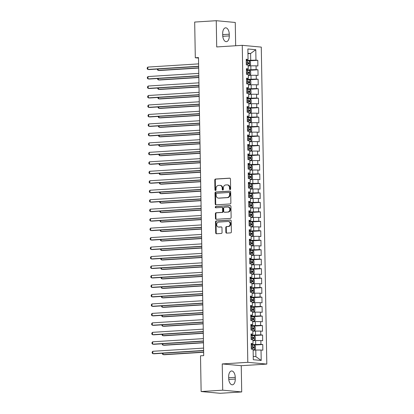 <?xml version="1.0" encoding="UTF-8"?>
<svg xmlns="http://www.w3.org/2000/svg" width="414" height="414" viewBox="0 0 414 414"><rect width="100%" height="100%" fill="white"/><g stroke="black" fill="none" stroke-linecap="round" stroke-linejoin="round"><path stroke-width="0.62" d="M230.096 189.596A0.652 0.549 -84.7 0 0 230.634 188.908L230.463 179.029A0.931 0.781 -84.7 0 0 229.661 178.149L215.549 179.039A0.931 0.781 -84.7 0 0 214.778 180.018L214.954 189.897A0.652 0.549 -84.7 0 0 216.051 189.829L216.025 188.551A2.986 2.505 -84.7 0 1 218.483 185.415L219.658 185.343A2.986 2.505 -84.7 0 1 219.989 185.348A2.986 2.505 -84.7 0 1 222.22 188.158L222.246 189.436A0.652 0.549 -84.7 0 0 223.343 189.369L223.317 188.091A2.986 2.505 -84.7 0 1 225.775 184.954L226.955 184.882A2.986 2.505 -84.7 0 1 227.281 184.887A2.986 2.505 -84.7 0 1 229.511 187.697L229.537 188.981A0.652 0.549 -84.7 0 0 230.096 189.596M225.858 232.244A0.931 0.781 -84.7 0 0 226.655 233.123L230.614 232.875A0.931 0.781 -84.7 0 0 231.385 231.892L231.193 220.921A0.931 0.781 -84.7 0 0 230.391 220.041L216.279 220.931A0.931 0.781 -84.7 0 0 215.513 221.909L215.704 232.88A0.931 0.781 -84.7 0 0 216.501 233.76L221.283 233.46A0.931 0.781 -84.7 0 0 222.054 232.482L221.971 227.788A0.931 0.781 -84.7 0 0 221.169 226.903L218.799 227.053A2.494 2.096 -84.7 0 1 218.525 227.053A2.494 2.096 -84.7 0 1 216.662 224.538A2.494 2.096 -84.7 0 1 218.711 222.08L228.005 221.495A2.494 2.096 -84.7 0 1 228.28 221.5A2.494 2.096 -84.7 0 1 230.143 224.015A2.494 2.096 -84.7 0 1 228.088 226.468L226.541 226.567A0.931 0.781 -84.7 0 0 225.775 227.545L225.858 232.244L226.37 232.29A0.931 0.781 -84.7 0 0 226.851 233.113M222.701 390.174L241.709 391.944L241.248 365.702L222.24 363.932L222.701 390.174L201.132 391.535L200.505 355.817L203.704 355.616L198.497 57.572L195.304 57.774L198.508 58.074M222.24 363.932L247.805 362.322L242.268 45.333L261.281 47.098L266.813 364.087L247.805 362.322M235.664 45.747L235.261 22.465L216.248 20.7L216.708 46.942L242.268 45.333M216.248 20.7L194.683 22.056L195.304 57.774M230.112 203.952A0.931 0.781 -84.7 0 0 230.877 202.974L230.686 192.003A0.931 0.781 -84.7 0 0 229.889 191.123L215.772 192.008A0.931 0.781 -84.7 0 0 215.006 192.991L215.197 203.962A0.931 0.781 -84.7 0 0 215.999 204.842L230.112 203.952M230.94 206.462L231.131 217.433A0.931 0.781 -84.7 0 1 230.365 218.411L216.248 219.301A0.931 0.781 -84.7 0 1 215.451 218.421L215.368 213.727A0.931 0.781 -84.7 0 1 216.134 212.744L221.857 212.387A0.931 0.781 -84.7 0 0 222.628 211.409L222.572 208.294A0.931 0.781 -84.7 0 0 221.775 207.409L215.813 207.787A0.652 0.549 -84.7 0 1 215.792 206.482L230.137 205.582A0.931 0.781 -84.7 0 1 230.94 206.462M248.421 60.889L257.793 60.299L255.966 60.128L255.785 49.711L247.872 48.976L248.053 59.393L246.232 59.228L246.33 64.91L248.152 65.081L248.219 68.869L246.397 68.698L246.496 74.385L248.317 74.551L248.384 78.344L246.563 78.174L246.661 83.856L248.483 84.026L248.55 87.815L246.728 87.649L246.827 93.331L248.648 93.502L248.716 97.29L246.894 97.119L246.992 102.807L248.814 102.972L248.881 106.765L247.06 106.595L247.158 112.277L248.98 112.448L249.047 116.236L247.225 116.07L247.324 121.752L249.145 121.923L249.212 125.711L247.386 125.54L247.489 131.228L249.311 131.393L249.378 135.187L247.551 135.016L247.655 140.698L249.476 140.869L249.544 144.657L247.717 144.491L247.82 150.173L249.642 150.344L249.709 154.132L247.882 153.961L247.986 159.649L249.808 159.814L249.875 163.608L248.048 163.437L248.146 169.119L249.973 169.29L250.04 173.078L248.214 172.912L248.312 178.594L250.139 178.765L250.206 182.553L248.379 182.383L248.478 188.07L250.304 188.241L250.372 192.029L248.545 191.858L248.643 197.54L250.47 197.711L250.537 201.499L248.71 201.333L248.809 207.016L250.636 207.186L250.703 210.974L248.876 210.804L248.974 216.491L250.801 216.662L250.863 220.45L249.042 220.279L249.14 225.961L250.967 226.132L251.029 229.92L249.207 229.754L249.306 235.437L251.132 235.607L251.194 239.395L249.373 239.225L249.471 244.912L251.298 245.083L251.36 248.871L249.538 248.7L249.637 254.382L251.458 254.553L251.526 258.341L249.704 258.176L249.802 263.858L251.624 264.028L251.691 267.817L249.87 267.646L249.968 273.333L251.79 273.504L251.857 277.292L250.035 277.121L250.134 282.809L251.955 282.974L252.022 286.767L250.201 286.597L250.299 292.279L252.121 292.45L252.188 296.238L250.366 296.067L250.465 301.754L252.286 301.925L252.354 305.713L250.532 305.542L250.63 311.23L252.452 311.395L252.519 315.189L250.698 315.018L250.796 320.7L252.618 320.871L252.685 324.659L250.863 324.488L250.962 330.175L252.783 330.346L252.85 334.134L251.024 333.963L251.127 339.651L252.949 339.816L253.016 343.61L251.189 343.439L251.293 349.121L253.114 349.292L253.296 359.714L261.208 360.449L255.893 356.666L255.774 350.037L253.13 350.203M257.793 60.299L257.891 65.986L256.064 65.816L256.131 69.604L246.418 69.894M248.586 70.364L257.953 69.775L256.131 69.604M257.953 69.775L258.057 75.457L256.23 75.286L256.297 79.079L246.584 79.369M248.752 79.84L258.119 79.245L256.297 79.079M258.119 79.245L258.222 84.932L256.395 84.761L256.463 88.549L246.749 88.844M248.917 89.31L258.284 88.72L256.463 88.549M258.284 88.72L258.388 94.408L256.561 94.237L256.628 98.025L246.915 98.315M249.078 98.786L258.45 98.196L256.628 98.025M258.45 98.196L258.553 103.878L256.727 103.707L256.794 107.5L247.08 107.79M249.244 108.261L258.615 107.666L256.794 107.5M258.615 107.666L258.714 113.353L256.892 113.182L256.959 116.971L247.246 117.265M249.409 117.731L258.781 117.141L256.959 116.971M258.781 117.141L258.879 122.829L257.058 122.658L257.125 126.446L247.412 126.736M249.575 127.207L258.947 126.617L257.125 126.446M258.947 126.617L259.045 132.299L257.223 132.133L257.291 135.921L247.572 136.211M249.74 136.682L259.112 136.092L257.291 135.921M259.112 136.092L259.211 141.774L257.389 141.604L257.456 145.392L247.738 145.687M249.906 146.152L259.278 145.562L257.456 145.392M259.278 145.562L259.376 151.25L257.555 151.079L257.622 154.867L247.903 155.157M250.072 155.628L259.443 155.038L257.622 154.867M259.443 155.038L259.542 160.72L257.72 160.554L257.787 164.342L248.069 164.632M250.237 165.103L259.609 164.513L257.787 164.342M259.609 164.513L259.707 170.195L257.886 170.025L257.953 173.813L248.234 174.108M250.403 174.573L259.775 173.983L257.953 173.813M259.775 173.983L259.873 179.671L258.051 179.5L258.113 183.288L248.4 183.578M250.568 184.049L259.94 183.459L258.113 183.288M259.94 183.459L260.039 189.141L258.217 188.975L258.279 192.764L248.566 193.053M250.734 193.524L260.106 192.934L258.279 192.764M260.106 192.934L260.204 198.617L258.383 198.446L258.445 202.234L248.731 202.529M250.9 202.995L260.271 202.405L258.445 202.234M260.271 202.405L260.37 208.092L258.548 207.921L258.61 211.709L248.897 211.999M251.065 212.47L260.437 211.88L258.61 211.709M260.437 211.88L260.535 217.562L258.714 217.397L258.776 221.185L249.062 221.474M251.231 221.945L260.603 221.355L258.776 221.185M260.603 221.355L260.701 227.038L258.874 226.867L258.941 230.66L249.228 230.95M251.396 231.416L260.768 230.826L258.941 230.66M260.768 230.826L260.867 236.513L259.04 236.342L259.107 240.13L249.394 240.425M251.562 240.891L260.934 240.301L259.107 240.13M260.934 240.301L261.032 245.983L259.205 245.818L259.273 249.606L249.559 249.896M251.728 250.366L261.099 249.777L259.273 249.606M261.099 249.777L261.198 255.459L259.371 255.288L259.438 259.081L249.725 259.371M251.893 259.837L261.265 259.247L259.438 259.081M261.265 259.247L261.363 264.934L259.537 264.763L259.604 268.551L249.89 268.846M252.059 269.312L261.431 268.722L259.604 268.551M261.431 268.722L261.529 274.404L259.702 274.239L259.769 278.027L250.056 278.317M252.224 278.788L261.591 278.198L259.769 278.027M261.591 278.198L261.695 283.88L259.868 283.709L259.935 287.502L250.222 287.792M252.39 288.258L261.757 287.668L259.935 287.502M261.757 287.668L261.86 293.355L260.033 293.184L260.101 296.973L250.387 297.268M252.556 297.733L261.922 297.143L260.101 296.973M261.922 297.143L262.026 302.825L260.199 302.66L260.266 306.448L250.553 306.738M252.716 307.209L262.088 306.619L260.266 306.448M262.088 306.619L262.191 312.301L260.365 312.13L260.432 315.923L250.718 316.213M252.882 316.679L262.253 316.089L260.432 315.923M262.253 316.089L262.352 321.776L260.53 321.606L260.597 325.394L250.884 325.689M253.047 326.154L262.419 325.564L260.597 325.394M262.419 325.564L262.517 331.247L260.696 331.081L260.763 334.869L251.05 335.159M253.213 335.63L262.585 335.04L260.763 334.869M262.585 335.04L262.683 340.722L260.861 340.551L260.929 344.344L251.21 344.634M253.378 345.1L262.75 344.51L260.929 344.344M262.75 344.51L262.849 350.197L261.027 350.027L261.208 360.449M251.2 344.044L253.016 343.61M261.027 350.027L255.774 350.037M251.039 334.569L252.85 334.134M255.676 344.355L255.609 340.562L252.964 340.732M260.861 340.551L255.609 340.562M250.874 325.094L252.685 324.659M255.51 334.879L255.443 331.091L252.799 331.257M260.696 331.081L255.443 331.091M250.708 315.623L252.519 315.189M255.345 325.404L255.278 321.616L252.633 321.781M260.53 321.606L255.278 321.616M250.542 306.148L252.354 305.713M255.179 315.934L255.117 312.14L252.468 312.306M260.365 312.13L255.117 312.14M250.377 296.672L252.188 296.238M255.014 306.458L254.952 302.67L252.302 302.836M260.199 302.66L254.952 302.67M250.211 287.197L252.022 286.767M254.848 296.983L254.786 293.195L252.136 293.36M260.033 293.184L254.786 293.195M250.046 277.727L251.857 277.292M254.682 287.513L254.62 283.719L251.971 283.885M259.868 283.709L254.62 283.719M249.88 268.251L251.691 267.817M254.517 278.037L254.455 274.249L251.805 274.415M259.702 274.239L254.455 274.249M249.714 258.776L251.526 258.341M254.356 268.562L254.289 264.774L251.645 264.939M259.537 264.763L254.289 264.774M249.549 249.306L251.36 248.871M254.191 259.092L254.124 255.298L251.479 255.464M259.371 255.288L254.124 255.298M249.383 239.83L251.194 239.395M254.025 249.616L253.958 245.828L251.314 245.994M259.205 245.818L253.958 245.828M249.218 230.355L251.029 229.92M253.86 240.141L253.792 236.353L251.148 236.518M259.04 236.342L253.792 236.353M249.052 220.885L250.863 220.45M253.694 230.67L253.627 226.877L250.982 227.043M258.874 226.867L253.627 226.877M248.886 211.409L250.703 210.974M253.528 221.195L253.461 217.407L250.817 217.573M258.714 217.397L253.461 217.407M248.721 201.934L250.537 201.499M253.363 211.72L253.296 207.931L250.651 208.097M258.548 207.921L253.296 207.931M248.555 192.463L250.372 192.029M253.197 202.244L253.13 198.456L250.486 198.622M258.383 198.446L253.13 198.456M248.39 182.988L250.206 182.553M253.032 192.774L252.964 188.986L250.32 189.151M258.217 188.975L252.964 188.986M248.224 173.513L250.04 173.078M252.866 183.298L252.799 179.51L250.154 179.676M258.051 179.5L252.799 179.51M248.058 164.042L249.875 163.608M252.7 173.823L252.633 170.035L249.989 170.201M257.886 170.025L252.633 170.035M247.893 154.567L249.709 154.132M252.535 164.353L252.468 160.565L249.823 160.73M257.72 160.554L252.468 160.565M247.727 145.091L249.544 144.657M252.369 154.877L252.302 151.089L249.658 151.255M257.555 151.079L252.302 151.089M247.562 135.621L249.378 135.187M252.204 145.402L252.136 141.614L249.492 141.779M257.389 141.604L252.136 141.614M247.401 126.146L249.212 125.711M252.038 135.932L251.971 132.138L249.326 132.309M257.223 132.133L251.971 132.138M247.236 116.67L249.047 116.236M251.872 126.456L251.805 122.668L249.161 122.834M257.058 122.658L251.805 122.668M247.07 107.2L248.881 106.765M251.707 116.981L251.64 113.193L248.995 113.358M256.892 113.182L251.64 113.193M246.904 97.725L248.716 97.29M251.541 107.511L251.479 103.717L248.83 103.888M256.727 103.707L251.479 103.717M246.739 88.249L248.55 87.815M251.376 98.035L251.314 94.247L248.664 94.413M256.561 94.237L251.314 94.247M246.573 78.779L248.384 78.344M251.21 88.56L251.148 84.772L248.498 84.937M256.395 84.761L251.148 84.772M246.408 69.304L248.219 68.869M251.044 79.09L250.982 75.296L248.333 75.467M256.23 75.286L250.982 75.296M246.242 59.828L248.053 59.393M250.879 69.614L250.817 65.826L248.167 65.992M256.064 65.816L250.817 65.826M201.132 391.535L220.139 393.3L241.709 391.944M241.248 365.702L266.813 364.087M253.239 356.423L255.893 356.666M247.955 53.675L250.599 53.509L247.95 53.261M255.966 60.128L246.252 60.423M250.718 60.139L250.599 53.509L255.785 49.711M229.258 34.207A6.081 3.276 86.4 0 0 225.589 27.831A6.081 3.276 86.4 0 0 222.68 33.591L222.711 35.299A6.081 3.276 86.4 0 0 226.38 41.669A6.081 3.276 86.4 0 0 229.289 35.909L229.258 34.207L222.701 34.616M228.699 378.437A6.081 3.276 86.4 0 0 232.368 384.808A6.081 3.276 86.4 0 0 235.276 379.048L235.245 377.345A6.081 3.276 86.4 0 0 231.576 370.97A6.081 3.276 86.4 0 0 228.668 376.73L228.699 378.437M230.287 189.54A0.652 0.549 -84.7 0 1 230.049 189.027L230.029 187.749A2.986 2.505 -84.7 0 0 227.793 184.934L227.281 184.887M219.989 185.348L220.502 185.394A2.986 2.505 -84.7 0 1 222.737 188.204L222.758 189.488A0.652 0.549 -84.7 0 0 222.996 190M229.982 178.206L216.061 179.086A0.931 0.781 -84.7 0 0 215.296 180.064L215.466 189.943A0.652 0.549 -84.7 0 0 215.704 190.461M230.205 191.18L216.289 192.055A0.931 0.781 -84.7 0 0 215.518 193.038L215.71 204.009A0.931 0.781 -84.7 0 0 216.191 204.832M229.61 193.095A0.652 0.549 -84.7 0 0 229.046 192.479L216.657 193.255A0.652 0.549 -84.7 0 0 216.124 193.943L216.144 195.289A2.986 2.505 -84.7 0 0 218.38 198.104A2.986 2.505 -84.7 0 0 218.706 198.109L227.172 197.576A2.986 2.505 -84.7 0 0 229.63 194.44L229.61 193.095L230.122 193.141A0.652 0.549 -84.7 0 0 229.563 192.526L229.19 192.489M218.38 198.104L218.892 198.151A2.986 2.505 -84.7 0 0 219.218 198.156L218.706 198.109M230.122 193.141L230.143 194.487A2.986 2.505 -84.7 0 1 227.69 197.623L219.218 198.156M222.287 207.461A0.931 0.781 -84.7 0 1 223.089 208.34L223.141 211.456A0.931 0.781 -84.7 0 1 222.375 212.434L216.651 212.796A0.931 0.781 -84.7 0 0 215.88 213.774L215.963 218.468A0.931 0.781 -84.7 0 0 216.444 219.291M230.458 205.639L216.305 206.534A0.652 0.549 -84.7 0 0 216.061 207.771M227.798 212.009A2.494 2.096 -84.7 0 0 229.853 209.556A2.494 2.096 -84.7 0 0 227.985 207.041A2.494 2.096 -84.7 0 0 227.71 207.036L224.44 207.243A0.931 0.781 -84.7 0 0 223.669 208.221L223.726 211.337A0.931 0.781 -84.7 0 0 224.528 212.216L228.311 212.061A2.494 2.096 -84.7 0 0 230.365 209.603A2.494 2.096 -84.7 0 0 228.502 207.088L227.985 207.041M224.833 212.247A0.931 0.781 -84.7 0 0 225.04 212.268L224.528 212.216M228.311 212.061L225.04 212.268M228.28 221.5L228.792 221.547A2.494 2.096 -84.7 0 1 230.655 224.062A2.494 2.096 -84.7 0 1 228.606 226.515L227.053 226.613A0.931 0.781 -84.7 0 0 226.287 227.596L226.37 232.29M218.525 227.053L219.037 227.1A2.494 2.096 -84.7 0 0 219.311 227.105L218.799 227.053M221.49 226.965L219.311 227.105M230.712 220.103L216.791 220.978A0.931 0.781 -84.7 0 0 216.025 221.956L216.217 232.932A0.931 0.781 -84.7 0 0 216.698 233.75M248.167 65.717L249.538 65.671L250.548 64.822L250.496 61.976L249.456 60.936L246.258 60.91M249.538 65.671L248.162 65.624M158.122 69.003L158.148 70.406L159.431 70.525L198.684 68.051M246.309 63.849L249.021 63.844L249 62.705L246.294 62.711M246.294 62.799L247.851 62.778L248.343 63.565M157.465 69.045L157.48 69.795L158.148 70.406L198.679 67.855M198.653 66.256L147.87 69.454L147.829 67.084L198.611 63.885M198.653 66.452L149.154 69.573L147.87 69.454L147.203 68.843L147.187 67.896L147.829 67.084M248.333 75.193L249.699 75.146L250.713 74.292L250.661 71.451L249.616 70.406L246.423 70.385M249.699 75.146L248.328 75.1M158.288 78.479L158.314 79.881L159.597 80L198.849 77.527M246.475 73.319L249.187 73.314L249.166 72.181L246.459 72.186M246.459 72.274L248.017 72.253L248.509 73.04M157.631 78.52L157.646 79.271L158.314 79.881L198.844 77.325M248.493 84.668L249.865 84.616L250.879 83.768L250.827 80.927L249.782 79.881L246.589 79.855M249.865 84.616L248.493 84.57M158.453 87.954L158.474 89.352L159.763 89.471L199.015 87.002M246.641 82.795L249.352 82.79L249.331 81.651L246.62 81.656M246.625 81.744L248.183 81.724L248.674 82.51M157.796 87.996L157.812 88.746L158.474 89.352L199.01 86.8M198.818 75.726L148.036 78.924L147.995 76.559L198.777 73.361M198.818 75.928L149.319 79.043L148.036 78.924L147.368 78.313L147.353 77.366L147.995 76.559M198.984 85.201L148.202 88.399L148.16 86.029L198.943 82.831M198.984 85.403L149.485 88.518L148.202 88.399L147.534 87.789L147.519 86.842L148.16 86.029M248.659 94.138L250.03 94.092L251.044 93.243L250.993 90.397L249.947 89.357L246.754 89.331M250.03 94.092L248.659 94.045M158.619 97.425L158.64 98.827L159.928 98.946L199.181 96.472M246.806 92.27L249.518 92.265L249.497 91.127L246.785 91.132M246.791 91.22L248.348 91.199L248.84 91.986M157.962 97.466L157.977 98.216L158.64 98.827L199.175 96.276M248.824 103.614L250.196 103.567L251.21 102.713L251.158 99.872L250.113 98.832L246.92 98.806M250.196 103.567L248.824 103.521M158.785 106.9L158.805 108.302L160.094 108.421L199.346 105.948M246.972 101.74L249.683 101.735L249.663 100.602L246.951 100.607M246.956 100.695L248.514 100.674L249.005 101.461M158.127 106.941L158.143 107.692L158.805 108.302L199.341 105.746M199.15 94.677L148.367 97.875L148.326 95.505L199.108 92.306M199.15 94.873L149.651 97.994L148.367 97.875L147.7 97.264L147.684 96.317L148.326 95.505M199.315 104.147L148.533 107.345L148.491 104.98L199.274 101.782M199.315 104.349L149.816 107.464L148.533 107.345L147.865 106.734L147.85 105.787L148.491 104.98M248.99 113.089L250.361 113.043L251.376 112.189L251.324 109.348L250.279 108.302L247.086 108.277M250.361 113.043L248.99 112.991M158.95 116.375L158.971 117.773L160.259 117.892L199.512 115.423M247.137 111.216L249.849 111.211L249.828 110.072L247.117 110.077M247.122 110.165L248.679 110.145L249.171 110.931M158.293 116.417L158.308 117.167L158.971 117.773L199.507 115.221M199.481 113.622L148.698 116.82L148.657 114.45L199.439 111.252M199.481 113.824L149.982 116.939L148.698 116.82L148.031 116.21L148.015 115.263L148.657 114.45M249.156 122.56L250.527 122.513L251.541 121.664L251.489 118.818L250.444 117.778L247.251 117.752M250.527 122.513L249.156 122.466M159.116 125.851L159.136 127.248L160.42 127.367L199.677 124.893M247.303 120.691L250.015 120.686L249.994 119.548L247.282 119.553M247.287 119.641L248.845 119.62L249.337 120.407M158.458 125.887L158.474 126.637L159.136 127.248L199.672 124.697M199.641 123.098L148.864 126.296L148.823 123.926L199.6 120.728M199.646 123.294L150.147 126.415L148.864 126.296L148.196 125.685L148.181 124.738L148.823 123.926M249.321 132.035L250.693 131.988L251.707 131.135L251.655 128.293L250.61 127.253L247.417 127.227M250.693 131.988L249.321 131.942M159.281 135.321L159.302 136.723L160.585 136.843L199.838 134.369M247.468 130.162L250.18 130.156L250.159 129.023L247.448 129.028M247.453 129.116L249.011 129.096L249.502 129.882M158.624 135.362L158.64 136.113L159.302 136.723L199.838 134.167M199.807 132.568L149.03 135.766L148.988 133.401L199.765 130.203M199.812 132.77L150.313 135.885L149.03 135.766L148.362 135.155L148.347 134.208L148.988 133.401M249.487 141.51L250.858 141.464L251.872 140.61L251.821 137.769L250.775 136.723L247.582 136.698M250.858 141.464L249.487 141.412M159.442 144.797L159.468 146.194L160.751 146.313L200.003 143.844M247.634 139.637L250.346 139.632L250.325 138.493L247.613 138.499M247.613 138.587L249.176 138.566L249.668 139.352M158.79 144.838L158.805 145.588L159.468 146.194L200.003 143.642M199.972 142.043L149.195 145.242L149.154 142.871L199.931 139.673M199.978 142.245L150.479 145.361L149.195 145.242L148.528 144.631L148.512 143.684L149.154 142.871M249.652 150.981L251.024 150.934L252.038 150.085L251.986 147.239L250.941 146.199L247.748 146.173M251.024 150.934L249.652 150.887M159.607 154.272L159.633 155.669L160.917 155.788L200.169 153.315M247.8 149.112L250.511 149.107L250.491 147.969L247.779 147.974M247.779 148.062L249.342 148.041L249.833 148.828M158.955 154.308L158.971 155.059L159.633 155.669L200.169 153.118M200.138 151.519L149.361 154.717L149.319 152.347L200.097 149.149M200.143 151.715L150.644 154.836L149.361 154.717L148.693 154.106L148.678 153.159L149.319 152.347M249.818 160.456L251.189 160.409L252.198 159.556L252.152 156.715L251.107 155.674L247.914 155.648M251.189 160.409L249.818 160.363M159.773 163.742L159.799 165.145L161.082 165.264L200.335 162.79M247.965 158.583L250.677 158.578L250.656 157.444L247.945 157.449M247.945 157.537L249.507 157.517L249.999 158.303M159.121 163.784L159.131 164.534L159.799 165.145L200.335 162.588M200.304 160.989L149.526 164.187L149.485 161.822L200.262 158.624M200.309 161.191L150.81 164.306L149.526 164.187L148.859 163.582L148.843 162.63L149.485 161.822M249.984 169.931L251.355 169.885L252.364 169.031L252.317 166.19L251.272 165.145L248.079 165.124M251.355 169.885L249.984 169.833M159.939 173.218L159.964 174.615L161.248 174.734L200.5 172.265M248.131 168.058L250.837 168.053L250.822 166.914L248.11 166.92M248.11 167.008L249.673 166.987L250.165 167.773M159.286 173.259L159.297 174.009L159.964 174.615L200.5 172.064M200.469 170.464L149.692 173.663L149.651 171.292L200.428 168.094M200.474 170.666L150.975 173.782L149.692 173.663L149.024 173.052L149.009 172.105L149.651 171.292M250.149 179.402L251.521 179.355L252.53 178.506L252.483 175.66L251.438 174.62L248.245 174.594M251.521 179.355L250.149 179.309M160.104 182.693L160.13 184.09L161.413 184.209L200.666 181.736M248.296 177.534L251.003 177.528L250.987 176.39L248.276 176.395M248.276 176.483L249.833 176.462L250.33 177.249M159.452 182.734L159.462 183.48L160.13 184.09L200.666 181.539M200.635 179.94L149.852 183.138L149.816 180.768L200.593 177.57M200.64 180.137L151.141 183.257L149.852 183.138L149.19 182.527L149.175 181.58L149.816 180.768M250.315 188.877L251.686 188.831L252.695 187.977L252.649 185.136L251.603 184.095L248.41 184.07M251.686 188.831L250.315 188.784M160.27 192.163L160.296 193.566L161.579 193.685L200.831 191.211M248.462 187.004L251.169 186.999L251.153 185.865L248.441 185.87M248.441 185.958L249.999 185.938L250.496 186.724M159.618 192.205L159.628 192.955L160.296 193.566L200.831 191.009M200.8 189.41L150.018 192.608L149.977 190.243L200.759 187.045M200.806 189.612L151.307 192.727L150.018 192.608L149.356 192.003L149.34 191.051L149.977 190.243M250.48 198.353L251.852 198.306L252.861 197.452L252.814 194.611L251.769 193.566L248.576 193.545M251.852 198.306L250.48 198.254M160.435 201.639L160.461 203.036L161.745 203.155L200.997 200.686M248.628 196.479L251.334 196.474L251.319 195.336L248.607 195.341M248.607 195.429L250.165 195.408L250.661 196.195M159.783 201.68L159.794 202.43L160.461 203.036L200.992 200.485M200.966 198.886L150.184 202.084L150.142 199.714L200.925 196.515M200.971 199.087L151.472 202.203L150.184 202.084L149.521 201.473L149.506 200.526L150.142 199.714M250.646 207.828L252.017 207.776L253.026 206.928L252.98 204.081L251.935 203.041L248.742 203.015M252.017 207.776L250.646 207.73M160.601 211.114L160.627 212.511L161.91 212.63L201.163 210.157M248.793 205.955L251.5 205.949L251.479 204.811L248.773 204.816M248.773 204.904L250.33 204.883L250.827 205.67M159.949 211.156L159.959 211.901L160.627 212.511L201.157 209.96M201.132 208.361L150.349 211.559L150.308 209.189L201.09 205.991M201.137 208.558L151.638 211.678L150.349 211.559L149.687 210.949L149.671 210.001L150.308 209.189M250.812 217.298L252.183 217.252L253.192 216.398L253.145 213.557L252.1 212.517L248.907 212.491M252.183 217.252L250.812 217.205M160.767 220.584L160.792 221.987L162.076 222.106L201.328 219.632M248.959 215.425L251.665 215.42L251.645 214.286L248.938 214.292M248.938 214.38L250.496 214.359L250.993 215.145M160.114 220.626L160.125 221.376L160.792 221.987L201.323 219.43M201.297 217.831L150.515 221.029L150.473 218.664L201.256 215.466M201.302 218.033L151.798 221.148L150.515 221.029L149.852 220.424L149.837 219.472L150.473 218.664M250.977 226.774L252.349 226.727L253.358 225.873L253.311 223.032L252.266 221.987L249.073 221.966M252.349 226.727L250.972 226.675M160.932 230.06L160.958 231.457L162.241 231.576L201.494 229.108M249.124 224.9L251.831 224.895L251.81 223.757L249.104 223.762M249.104 223.85L250.661 223.829L251.158 224.616M160.28 230.101L160.29 230.852L160.958 231.457L201.489 228.906M201.463 227.307L150.68 230.505L150.639 228.135L201.421 224.937M201.468 227.509L151.964 230.624L150.68 230.505L150.018 229.894L149.997 228.947L150.639 228.135M251.143 236.249L252.514 236.197L253.523 235.349L253.477 232.502L252.431 231.462L249.238 231.436M252.514 236.197L251.138 236.151M161.098 239.535L161.124 240.932L162.407 241.051L201.659 238.578M249.29 234.376L251.997 234.371L251.976 233.232L249.269 233.237M249.269 233.325L250.827 233.305L251.324 234.091M160.446 239.577L160.456 240.322L161.124 240.932L201.654 238.381M201.628 236.782L150.846 239.98L150.805 237.61L201.587 234.412M201.634 236.979L152.129 240.099L150.846 239.98L150.184 239.37L150.163 238.423L150.805 237.61M251.308 245.719L252.68 245.673L253.689 244.819L253.637 241.978L252.597 240.938L249.404 240.912M252.68 245.673L251.303 245.626M161.263 249.005L161.289 250.408L162.573 250.527L201.825 248.053M249.456 243.846L252.162 243.841L252.142 242.707L249.435 242.713M249.435 242.801L250.993 242.78L251.489 243.567M160.611 249.047L160.622 249.797L161.289 250.408L201.82 247.851M201.794 246.252L151.012 249.451L150.97 247.086L201.753 243.887M201.799 246.454L152.295 249.57L151.012 249.451L150.349 248.845L150.329 247.898L150.97 247.086M251.474 255.195L252.845 255.148L253.854 254.294L253.803 251.453L252.763 250.408L249.57 250.387M252.845 255.148L251.469 255.096M161.429 258.481L161.455 259.878L162.738 260.002L201.991 257.529M249.616 253.321L252.328 253.316L252.307 252.178L249.601 252.183M249.601 252.271L251.158 252.25L251.655 253.037M160.777 258.522L160.787 259.273L161.455 259.878L201.985 257.327M201.96 255.728L151.177 258.926L151.136 256.556L201.918 253.358M201.965 255.93L152.461 259.045L151.177 258.926L150.515 258.315L150.494 257.368L151.136 256.556M251.64 264.67L253.011 264.618L254.02 263.77L253.968 260.923L252.928 259.883L249.735 259.857M253.011 264.618L251.634 264.572M161.595 267.956L161.62 269.354L162.904 269.473L202.156 266.999M249.782 262.797L252.493 262.792L252.473 261.653L249.766 261.658M249.766 261.746L251.324 261.726L251.815 262.512M160.937 267.998L160.953 268.743L161.62 269.354L202.151 266.802M202.125 265.203L151.343 268.401L151.301 266.031L202.084 262.833M202.125 265.4L152.626 268.52L151.343 268.401L150.675 267.791L150.66 266.844L151.301 266.031M251.805 274.14L253.177 274.094L254.186 273.24L254.134 270.399L253.094 269.359L249.896 269.333M253.177 274.094L251.8 274.047M161.76 277.427L161.786 278.829L163.069 278.948L202.322 276.474M249.947 272.267L252.659 272.262L252.638 271.129L249.932 271.134M249.932 271.222L251.489 271.201L251.981 271.988M161.103 277.468L161.118 278.218L161.786 278.829L202.317 276.278M202.291 274.673L151.508 277.872L151.467 275.507L202.249 272.308M202.291 274.875L152.792 277.991L151.508 277.872L150.841 277.266L150.825 276.319L151.467 275.507M251.971 283.616L253.337 283.569L254.351 282.715L254.299 279.874L253.254 278.829L250.061 278.808M253.337 283.569L251.966 283.518M161.926 286.902L161.952 288.299L163.235 288.423L202.487 285.95M250.113 281.743L252.825 281.737L252.804 280.599L250.097 280.604M250.097 280.692L251.655 280.671L252.147 281.458M161.269 286.943L161.284 287.694L161.952 288.299L202.482 285.748M202.456 284.149L151.674 287.347L151.633 284.977L202.415 281.779M202.456 284.351L152.957 287.466L151.674 287.347L151.006 286.736L150.991 285.789L151.633 284.977M252.131 293.091L253.503 293.04L254.517 292.191L254.465 289.345L253.42 288.304L250.227 288.279M253.503 293.04L252.131 292.993M162.091 296.377L162.112 297.775L163.401 297.894L202.653 295.425M250.279 291.218L252.99 291.213L252.97 290.074L250.258 290.079M250.263 290.167L251.821 290.147L252.312 290.933M161.434 296.419L161.45 297.164L162.112 297.775L202.648 295.223M202.622 293.624L151.84 296.822L151.798 294.452L202.581 291.254M202.622 293.821L153.123 296.941L151.84 296.822L151.172 296.212L151.157 295.265L151.798 294.452M252.297 302.562L253.668 302.515L254.682 301.661L254.631 298.82L253.585 297.78L250.392 297.754M253.668 302.515L252.297 302.468M162.257 305.848L162.278 307.25L163.566 307.369L202.819 304.895M250.444 300.688L253.156 300.683L253.135 299.55L250.423 299.555M250.429 299.643L251.986 299.622L252.478 300.409M161.6 305.889L161.615 306.639L162.278 307.25L202.813 304.699M202.788 303.095L152.005 306.293L151.964 303.928L202.746 300.73M202.788 303.296L153.289 306.412L152.005 306.293L151.338 305.687L151.322 304.74L151.964 303.928M252.462 312.037L253.834 311.99L254.848 311.137L254.796 308.295L253.751 307.25L250.558 307.229M253.834 311.99L252.462 311.939M162.423 315.323L162.443 316.72L163.732 316.845L202.984 314.371M250.61 310.164L253.321 310.158L253.301 309.02L250.589 309.025M250.594 309.113L252.152 309.092L252.643 309.879M161.765 315.364L161.781 316.115L162.443 316.72L202.979 314.169M202.953 312.57L152.171 315.768L152.129 313.398L202.912 310.2M202.953 312.772L153.454 315.887L152.171 315.768L151.503 315.157L151.488 314.21L152.129 313.398M252.628 321.512L253.999 321.461L255.014 320.612L254.962 317.766L253.917 316.726L250.724 316.7M253.999 321.461L252.628 321.414M162.588 324.799L162.609 326.196L163.897 326.315L203.15 323.846M250.775 319.639L253.487 319.634L253.466 318.495L250.755 318.501M250.76 318.589L252.317 318.568L252.809 319.354M161.931 324.84L161.946 325.585L162.609 326.196L203.145 323.644M203.119 322.045L152.336 325.244L152.295 322.873L203.077 319.675M203.119 322.242L153.62 325.363L152.336 325.244L151.669 324.633L151.653 323.686L152.295 322.873M252.794 330.983L254.165 330.936L255.179 330.082L255.127 327.241L254.082 326.201L250.889 326.175M254.165 330.936L252.794 330.889M162.754 334.269L162.774 335.671L164.058 335.79L203.315 333.317M250.941 329.109L253.653 329.104L253.632 327.971L250.92 327.976M250.925 328.064L252.483 328.043L252.975 328.83M162.097 334.31L162.112 335.061L162.774 335.671L203.31 333.12M203.279 331.516L152.502 334.714L152.461 332.349L203.238 329.151M203.284 331.717L153.785 334.833L152.502 334.714L151.834 334.108L151.819 333.161L152.461 332.349M252.959 340.458L254.331 340.411L255.345 339.558L255.293 336.717L254.248 335.671L251.055 335.65M254.331 340.411L252.959 340.36M162.919 343.744L162.94 345.147L164.223 345.266L203.476 342.792M251.107 338.585L253.818 338.58L253.798 337.441L251.086 337.446M251.091 337.534L252.649 337.514L253.14 338.3M162.262 343.786L162.278 344.536L162.94 345.147L203.476 342.59M203.445 340.991L152.668 344.189L152.626 341.819L203.403 338.621M203.45 341.193L153.951 344.308L152.668 344.189L152 343.579L151.985 342.632L152.626 341.819M253.125 349.933L254.496 349.882L255.51 349.033L255.459 346.192L254.413 345.147L251.22 345.121M254.496 349.882L253.125 349.835M163.08 353.22L163.106 354.617L164.389 354.736L203.641 352.267M251.272 348.06L253.984 348.055L253.963 346.916L251.251 346.922M251.251 347.01L252.814 346.989L253.306 347.776M162.428 353.261L162.443 354.006L163.106 354.617L203.641 352.066M203.61 350.467L152.833 353.665L152.792 351.295L203.569 348.096M203.616 350.663L154.117 353.784L152.833 353.665L152.166 353.054L152.15 352.107L152.792 351.295M230.029 187.749L229.511 187.697M222.758 189.488L222.246 189.436M222.737 188.204L222.22 188.158M215.466 189.943L214.954 189.897M215.296 180.064L214.778 180.018M216.061 179.086L215.549 179.039M230.049 189.027L229.537 188.981M215.71 204.009L215.197 203.962M215.518 193.038L215.006 192.991M216.289 192.055L215.772 192.008M227.69 197.623L227.172 197.576M230.143 194.487L229.63 194.44M215.963 218.468L215.451 218.421M215.88 213.774L215.368 213.727M216.651 212.796L216.134 212.744M222.375 212.434L221.857 212.387M223.141 211.456L222.628 211.409M223.089 208.34L222.572 208.294M216.305 206.534L215.792 206.482M226.287 227.596L225.775 227.545M227.053 226.613L226.541 226.567M228.606 226.515L228.088 226.468M216.217 232.932L215.704 232.88M216.025 221.956L215.513 221.909M216.791 220.978L216.279 220.931M222.773 36.318L229.289 35.909M228.766 379.457L235.276 379.048M228.688 377.754L235.245 377.345M249.559 65.65L249.482 60.961M247.417 62.69L247.386 60.889M247.458 65.014L247.437 63.828M247.851 62.778L249 62.705M249.725 75.125L249.647 70.437M247.582 72.165L247.551 70.364M247.624 74.489L247.603 73.304M248.017 72.253L249.166 72.181M249.89 84.596L249.813 79.907M247.748 81.641L247.717 79.84M247.789 83.964L247.769 82.774M248.183 81.724L249.331 81.651M250.056 94.071L249.978 89.383M247.914 91.111L247.882 89.31M247.955 93.435L247.934 92.25M248.348 91.199L249.497 91.127M250.222 103.547L250.139 98.858M248.079 100.586L248.048 98.786M248.121 102.91L248.1 101.725M248.514 100.674L249.663 100.602M250.387 113.017L250.304 108.328M248.245 110.062L248.214 108.261M248.286 112.385L248.265 111.195M248.679 110.145L249.828 110.072M250.553 122.492L250.47 117.804M248.41 119.532L248.379 117.731M248.452 121.856L248.431 120.671M248.845 119.62L249.994 119.548M250.718 131.968L250.636 127.279M248.576 129.008L248.545 127.207M248.617 131.331L248.597 130.146M249.011 129.096L250.159 129.023M250.884 141.438L250.801 136.749M248.742 138.483L248.71 136.682M248.778 140.807L248.757 139.616M249.176 138.566L250.325 138.493M251.05 150.913L250.967 146.225M248.907 147.953L248.876 146.158M248.943 150.277L248.923 149.092M249.342 148.041L250.491 147.969M251.215 160.389L251.132 155.7M249.073 157.429L249.037 155.628M249.109 159.752L249.088 158.567M249.507 157.517L250.656 157.444M251.381 169.859L251.298 165.17M249.238 166.904L249.202 165.103M249.275 169.228L249.254 168.037M249.673 166.987L250.822 166.914M251.546 179.334L251.464 174.646M249.399 176.374L249.368 174.579M249.44 178.698L249.419 177.513M249.833 176.462L250.987 176.39M251.712 188.81L251.629 184.121M249.564 185.85L249.533 184.049M249.606 188.173L249.585 186.988M249.999 185.938L251.153 185.865M251.878 198.28L251.795 193.592M249.73 195.325L249.699 193.524M249.771 197.649L249.751 196.459M250.165 195.408L251.319 195.336M252.043 207.756L251.96 203.067M249.896 204.795L249.865 203M249.937 207.119L249.916 205.934M250.33 204.883L251.479 204.811M252.209 217.231L252.126 212.542M250.061 214.271L250.03 212.47M250.103 216.594L250.082 215.409M250.496 214.359L251.645 214.286M252.374 226.701L252.292 222.013M250.227 223.746L250.196 221.945M250.268 226.07L250.247 224.88M250.661 223.829L251.81 223.757M252.54 236.177L252.457 231.488M250.392 233.217L250.361 231.421M250.434 235.54L250.413 234.355M250.827 233.305L251.976 233.232M252.706 245.652L252.623 240.964M250.558 242.692L250.527 240.891M250.599 245.016L250.579 243.83M250.993 242.78L252.142 242.707M252.871 255.122L252.788 250.434M250.724 252.167L250.693 250.366M250.765 254.491L250.744 253.301M251.158 252.25L252.307 252.178M253.037 264.598L252.954 259.909M250.889 261.638L250.858 259.842M250.931 263.961L250.91 262.776M251.324 261.726L252.473 261.653M253.197 274.073L253.12 269.385M251.055 271.113L251.024 269.312M251.096 273.437L251.075 272.252M251.489 271.201L252.638 271.129M253.363 283.549L253.285 278.855M251.22 280.589L251.189 278.788M251.262 282.912L251.241 281.722M251.655 280.671L252.804 280.599M253.528 293.019L253.451 288.33M251.386 290.059L251.355 288.263M251.427 292.382L251.407 291.197M251.821 290.147L252.97 290.074M253.694 302.494L253.616 297.806M251.552 299.534L251.521 297.733M251.593 301.858L251.572 300.673M251.986 299.622L253.135 299.55M253.86 311.97L253.777 307.276M251.717 309.01L251.686 307.209M251.759 311.333L251.738 310.143M252.152 309.092L253.301 309.02M254.025 321.44L253.942 316.751M251.883 318.48L251.852 316.684M251.924 320.803L251.903 319.618M252.317 318.568L253.466 318.495M254.191 330.915L254.108 326.227M252.048 327.955L252.017 326.154M252.09 330.279L252.069 329.094M252.483 328.043L253.632 327.971M254.356 340.391L254.274 335.697M252.214 337.431L252.183 335.63M252.255 339.754L252.235 338.564M252.649 337.514L253.798 337.441M254.522 349.861L254.439 345.172M252.38 346.901L252.349 345.105M252.416 349.225L252.395 348.039M252.814 346.989L253.963 346.916M229.635 192.526L229.118 192.479M222.39 207.461L221.873 207.414M224.937 212.263L224.424 212.216"/></g></svg>
